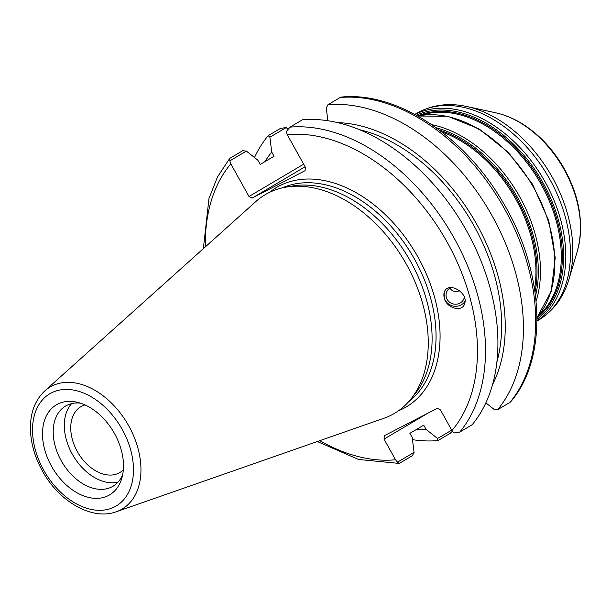 <?xml version="1.0" encoding="UTF-8"?>
<svg xmlns="http://www.w3.org/2000/svg" width="611" height="611" viewBox="0 0 611 611"><rect width="100%" height="100%" fill="white"/><g stroke="black" fill="none" stroke-linecap="round" stroke-linejoin="round"><path stroke-width="0.92" d="M459.701 290.714L457.83 291.241C454.072 291.859 451.46 290.79 450.017 288.018M464.337 297.213A9.264 8.76 17.6 0 1 464.085 298.229A9.264 8.76 17.6 0 1 452.606 303.774A9.264 8.76 17.6 0 1 446.427 292.623A9.264 8.76 17.6 0 1 449.513 288.361A9.264 8.76 17.6 0 1 450.987 287.491M444.273 292.249A11.433 10.815 -162.4 0 0 444.25 297.824A11.433 10.815 -162.4 0 0 453.652 306.134A11.433 10.815 -162.4 0 0 465.024 301.292M444.189 298L444.189 292.501C447.374 280.648 468.813 292.348 464.635 303.659C462.336 312.679 446.496 308.295 444.189 298M123.33 469.821A38.256 25.929 59.4 0 1 119.817 472.54A38.256 25.929 59.4 0 1 78.032 452.797A38.256 25.929 59.4 0 1 80.904 406.674A38.256 25.929 59.4 0 1 81.767 406.193A38.256 25.929 59.4 0 1 84.975 404.91M451.697 430.136L437.56 438.492L426.073 429.365L423.728 425.149L409.874 433.336L412.219 437.552L414.067 452.377L397.54 462.137L395.531 459.77L384.029 439.103L427.944 413.158M451.941 430.572L453.95 432.939L459.732 432.084A181.467 123.017 -120.6 0 0 454.34 238.473A181.467 123.017 -120.6 0 0 289.996 127.141L286.261 131.663L287.231 134.641A175.754 119.137 59.4 0 1 447.275 242.391A175.754 119.137 59.4 0 1 451.941 430.572L440.439 409.905L437.331 408.301L384.365 435.719L384.029 439.103M287.231 134.641L305.401 167.292L305.065 170.675L252.106 198.094L305.11 166.772M303.675 164.183L248.99 196.49L252.106 198.094M248.99 196.49L230.821 163.847L229.851 160.861L246.378 151.093L257.857 160.219L260.21 164.435L274.064 156.256L271.719 152.032L269.871 137.215L286.238 127.546L287.812 129.211M44.817 390.88L255.894 201.508A127.027 86.113 59.4 0 1 285.597 187.195L292.188 186.042A124.598 84.463 59.4 0 1 408.354 257.636A124.598 84.463 59.4 0 1 415.014 393.935L410.829 399.143A127.027 86.113 59.4 0 1 383.952 418.252L116.243 511.774A70.853 48.032 -120.6 0 0 120.535 509.925A70.853 48.032 -120.6 0 0 125.652 420.681A70.853 48.032 -120.6 0 0 44.817 390.88C34.392 400.801 29.633 414.525 30.55 432.061C31.474 446.015 35.797 459.632 43.518 472.914C60.352 502.357 92.536 520.557 116.243 511.774M341.266 97.096L340.19 97.485A181.467 123.017 59.4 0 1 504.533 208.817A181.467 123.017 59.4 0 1 509.925 402.428L510.643 401.832C548.93 357.634 544.516 270.345 502.15 200.996C463.925 135.558 396.455 91.322 341.266 97.088M327.863 120.726L326.282 108.017L327.931 104.725L340.19 97.485M452.384 431.267L450.192 433.344L437.927 440.592A181.467 123.017 59.4 0 1 412.486 439.668M254.497 157.539A181.467 123.017 59.4 0 1 268.198 135.642L280.464 128.402L286.238 127.546M229.851 160.861L229.553 158.646L230.271 158.058L242.689 150.718L246.378 151.093M414.067 452.377L412.417 455.661L399.999 463.001L398.922 463.39L397.54 462.137M289.996 127.141L302.414 119.802A181.467 123.017 59.4 0 1 466.758 231.134A181.467 123.017 59.4 0 1 472.15 424.744L459.732 432.084M51.484 466.178A52.294 35.453 59.4 0 1 76.726 402.153A52.294 35.453 59.4 0 1 121.765 478.382A52.294 35.453 59.4 0 1 90.772 497.873A52.294 35.453 59.4 0 1 51.484 466.178M285.597 187.195A127.027 86.113 59.4 0 1 404.031 260.187A127.027 86.113 59.4 0 1 410.829 399.143M485.852 402.848L493.971 409.294L497.66 409.668L509.925 402.428M268.198 135.642L269.871 137.215M437.56 438.492L437.927 440.592M327.931 104.725A181.467 123.017 59.4 0 1 492.267 216.065A181.467 123.017 59.4 0 1 497.66 409.668M359.551 129.7A160.892 109.064 59.4 0 1 496.865 362.109M337.753 122.635A165.52 112.203 59.4 0 1 473.701 219.028A165.52 112.203 59.4 0 1 492.535 384.609M426.073 429.365A165.52 112.203 59.4 0 1 416.267 429.564M265.014 161.602A165.52 112.203 59.4 0 1 271.719 152.032M118.007 482.148A46.581 31.573 59.4 0 1 72.297 454.133A46.581 31.573 59.4 0 1 71.617 403.627M122.651 474.762A46.581 31.573 59.4 0 1 112.959 486.272A46.581 31.573 59.4 0 1 61.199 460.694A46.581 31.573 59.4 0 1 65.568 406.063A46.581 31.573 59.4 0 1 80.331 403.123M536.97 317.857A117.74 79.812 -120.6 0 0 539.903 179.909A117.74 79.812 -120.6 0 0 417.664 115.93M420.849 115.441A117.167 79.43 59.4 0 1 538.948 180.482A117.167 79.43 59.4 0 1 538.933 315.307M416.351 115.196A118.885 80.591 59.4 0 1 540.987 179.267A118.885 80.591 59.4 0 1 536.977 319.354M535.037 292.081A117.74 79.812 -120.6 0 0 439.301 130.059M441.822 131.976A117.167 79.43 59.4 0 1 534.572 288.95M436.208 127.775A118.885 80.591 59.4 0 1 535.534 295.9M536.962 320.92A120.023 81.362 -120.6 0 0 542.912 178.137A120.023 81.362 -120.6 0 0 414.976 114.448M414.854 114.387L416.45 113.44A120.023 81.362 59.4 0 1 547.555 175.388A120.023 81.362 59.4 0 1 538.558 320.118L536.962 321.058M417.916 116.067A120.023 81.362 59.4 0 1 531.914 184.629A120.023 81.362 59.4 0 1 536.97 317.567M536.114 301.238A120.023 81.362 -120.6 0 0 431.809 124.697M466.919 106.528L495.796 112.814A94.751 64.231 59.4 0 1 577.395 250.922L568.963 279.25A118.496 80.324 -120.6 0 0 466.919 106.528C448.337 102.533 431.519 104.84 416.45 113.44M398.532 410.752A127.455 86.403 -120.6 0 0 403.344 408.53A127.455 86.403 -120.6 0 0 413.754 249.922A127.455 86.403 -120.6 0 0 269.504 192.358M282.32 187.86A124.598 84.463 59.4 0 1 412.295 255.306A124.598 84.463 59.4 0 1 408.66 401.694M395.531 459.77A175.754 119.137 59.4 0 1 319.843 440.653M205.349 246.859A175.754 119.137 59.4 0 1 230.821 163.847M114.692 506.809A65.194 44.198 59.4 0 1 33.131 439.003A65.194 44.198 59.4 0 1 101.166 403.787A65.194 44.198 59.4 0 1 114.692 506.809M417.832 116.021L447.718 116.25L479.055 128.898L508.413 152.452L532.548 184.255L548.762 220.747L555.231 257.819L551.183 291.378L536.97 317.659M568.963 279.25C563.502 297.45 553.367 311.068 538.558 320.118M495.796 112.814C505.32 114.921 514.615 118.885 523.673 124.697C538.917 134.619 551.702 148.022 562.051 164.909C579.411 194.55 584.521 223.221 577.395 250.922M229.545 158.646L217.463 177.007L208.962 198.537L203.364 248.639M317.323 441.532L358.573 459.48L398.922 463.39"/></g></svg>
